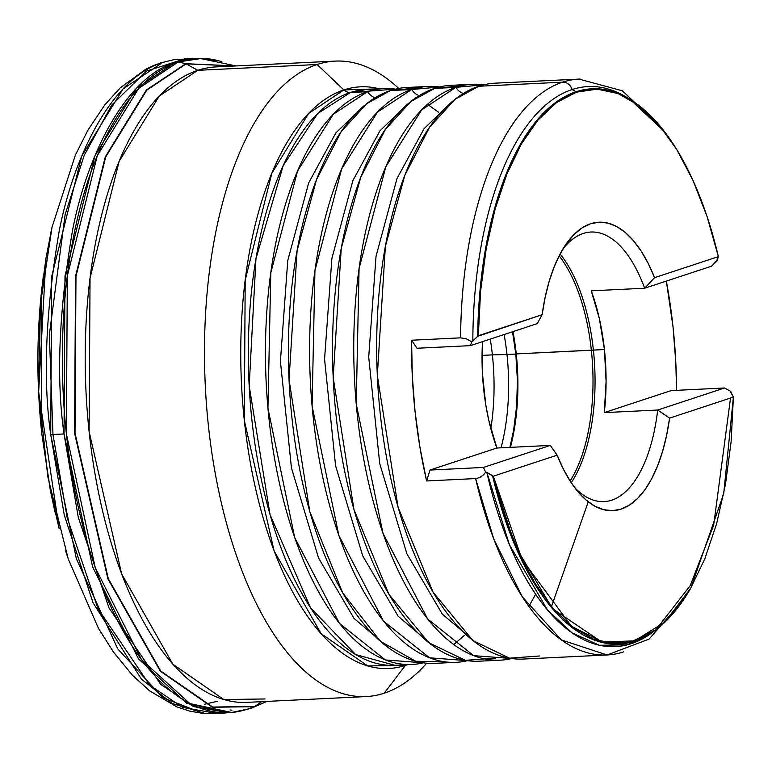 <?xml version="1.0" encoding="UTF-8"?>
<svg xmlns="http://www.w3.org/2000/svg" width="772" height="772" viewBox="0 0 772 772"><rect width="100%" height="100%" fill="white"/><g stroke="black" fill="none" stroke-linecap="round" stroke-linejoin="round"><path stroke-width="1.16" d="M51.589 229.207L50.248 235.383L51.589 229.207M43.473 274.919L41.061 295.56L41.813 433.787L50.624 491.803L55.024 512.116M65.601 550.783L67.55 556.834L65.601 550.783M50.624 491.803L59.106 528.424L38.648 392.031L45.953 258.282L51.985 227.383M217.453 713.56L231.6 712.469L250.852 708.455L254.49 706.689L247.465 709.159A327.492 149.864 87.2 0 1 160.615 681.811A327.502 149.864 -92.8 0 0 233.897 712.218L231.6 712.469L189.893 703.591L141.411 659.5L95.226 567.545L66.373 433.816L67.338 275.855L97.311 155.616L138.661 88.394L178.303 61.934L175.977 61.972L196.513 58.402L173.835 59.705L160.441 62.966L153.387 65.62L145.715 69.277L120.258 87.825L104.703 105.002L88.027 129.966L75.386 155.037L52.013 227.267L40.076 306.59L38.6 391.047L47.816 476.72L68.158 558.716L98.449 628.35L113.465 652.07L132.485 675.278L149.633 690.863L176.769 706.853L189.902 711.186L203.412 713.473L162.834 697.676L117.73 648.866L76.37 558.783L50.72 434.617L51.685 276.511L81.687 156.176L123.066 88.896L162.738 62.416L160.441 62.966L162.738 62.416C112.828 77.528 74.344 153.647 59.28 230.616C45.596 310.962 42.749 378.965 50.72 434.617A21.076 2.355 -6.1 0 0 52.969 434.52L49.36 334.623L65.138 214.529L84.225 155.317L111.737 105.079L146.497 71.082L185.579 58.633L146.487 71.092L111.728 105.098L84.225 155.336L65.138 214.539L49.36 334.633L52.969 434.52A106497.622 11880.192 -6.1 0 0 64.028 433.941L92.64 566.976L138.458 658.844L186.718 703.331L228.367 712.739L193.454 706.554L160.73 684.339L109.006 607.95L78.261 517.269L64.028 433.941C56.057 378.328 58.913 310.363 72.587 230.075C87.641 153.145 126.097 77.075 175.977 61.972L136.335 88.433L94.975 155.674L64.993 275.942L64.028 433.941A106497.622 11880.192 173.9 0 1 52.969 434.52L67.212 517.916L97.986 608.683L149.758 685.14L182.501 707.374L217.453 713.56L182.52 707.384L149.768 685.15L97.996 608.693L67.212 517.916L52.969 434.52A21.076 2.355 173.9 0 1 50.72 434.617L64.25 514.992L93.016 602.739L141.334 679.051L172.214 703.485L205.68 713.646L217.492 713.56M204.667 704.199L217.714 701.246M230.095 709.97L231.967 710.192L230.095 709.97M254.49 706.689L212.368 707.258L160.296 671.158L107.877 578.797L74.585 433.15L75.54 276.212L105.32 156.774L146.4 89.986L185.782 63.7L178.293 61.943L185.782 63.7L146.4 89.986L105.32 156.774L75.54 276.212L74.585 433.15L107.877 578.797L160.296 671.158L212.368 707.258L254.818 706.476L212.715 707.046L160.672 670.974L108.283 578.662L75.019 433.102L75.974 276.27L105.735 156.899L146.786 90.15L186.139 63.883L146.786 90.15L105.735 156.899L75.974 276.27L75.019 433.102L108.283 578.662L160.672 670.974L212.715 707.046L254.818 706.476L261.573 701.661L254.818 706.476L266.736 701.41L254.49 706.689L266.832 701.401L254.49 706.689M265.008 698.978L223.812 699.529L172.899 664.238L121.658 573.934L89.108 431.529L90.044 278.094L119.158 161.309L159.321 96.017L197.825 70.32L186.139 63.883L197.825 70.32L317.109 64.51L343.849 89.928A9.94 8.772 -108.2 0 0 350.401 92.505L395.467 89.127A288.284 131.925 -92.8 0 0 383.945 88.597A288.284 131.925 -92.8 0 0 367.53 91.675A14.909 13.153 -108.2 0 0 375.086 97.783A14.909 13.153 71.8 0 1 367.53 91.675L350.401 92.505L317.688 113.571L283.199 165.604L255.957 258.716L249.192 385.923L270.017 514.538L310.585 607.931L355.631 654.55L394.868 665.31L411.997 664.47A288.284 131.925 -92.8 0 1 267.344 401.035A288.284 131.925 -92.8 0 1 367.53 91.675L333.33 114.237L297.529 171.066L270.798 272.767L267.942 408.195L294.682 537.534L339.419 623.351L385.382 659.954L423.403 662.82A288.284 131.925 -92.8 0 1 411.997 664.47M455.808 87.371L483.755 84.823A288.284 131.925 -92.8 0 0 472.232 84.293A288.284 131.925 -92.8 0 0 455.808 87.371A14.909 13.153 -108.2 0 0 463.374 93.489A14.909 13.153 71.8 0 1 455.808 87.371L434.607 88.404L455.808 87.371L421.618 109.942L385.817 166.771L359.086 268.473L356.23 403.901L382.96 533.23L427.698 619.048L473.67 655.65L511.691 658.526A288.284 131.925 -92.8 0 1 500.275 660.176A288.284 131.925 -92.8 0 1 355.631 396.74A288.284 131.925 -92.8 0 1 455.808 87.371M411.669 89.523L439.615 86.975A288.284 131.925 -92.8 0 0 428.093 86.445A288.284 131.925 -92.8 0 0 411.669 89.523A14.909 13.153 -108.2 0 0 419.225 95.641A14.909 13.153 71.8 0 1 411.669 89.523L390.468 90.556L411.669 89.523L377.479 112.085L341.678 168.914L314.937 270.625L312.091 406.043L338.821 535.382L383.559 621.199L429.522 657.802L467.552 660.678A288.284 131.925 -92.8 0 1 456.136 662.328A288.284 131.925 -92.8 0 1 311.492 398.883A288.284 131.925 -92.8 0 1 411.669 89.523M363.322 106.459L335.839 132.909L308.703 182.839L287.753 260.579L280.419 361.325L291.44 467.861L318.585 558.069L354.02 618.411L389.725 648.692L354.02 618.411L318.585 558.069L291.44 467.861L280.419 361.325L287.753 260.579L308.703 182.839L335.839 132.909L363.322 106.459M407.462 104.307L379.978 130.767L352.843 180.696L331.892 258.427L324.558 359.173L335.579 465.709L362.734 555.917L398.169 616.259L433.874 646.54L398.169 616.259L362.734 555.917L335.579 465.709L324.558 359.173L331.892 258.427L352.843 180.696L379.978 130.767L407.462 104.307M451.61 102.165L424.127 128.615L396.991 178.544L376.032 256.285L368.707 357.031L379.718 463.557L406.873 553.775L442.308 614.107L478.013 644.398L442.308 614.107L406.873 553.775L379.718 463.557L368.707 357.031L376.032 256.285L396.991 178.544L424.127 128.615L451.61 102.165M654.231 631.062L627.356 644.823L599.352 645.276L572.187 632.963L547.541 610.054L509.462 544.791L486.852 472.368L485.723 472.203L483.397 467.446L429.985 470.052L426.617 480.956L475.61 478.572L493.781 539.068L522.287 596.795L561.292 639.891L607.082 654.974A288.284 131.925 -92.8 0 1 475.61 478.572L426.617 480.956A288.284 131.925 -92.8 0 1 411.572 340.23L416.967 348.249L470.38 345.644L537.264 323.613L470.38 345.644L471.788 341.822L472.831 341.156A280.381 128.306 -92.8 0 1 572.091 89.562A9.94 8.772 -108.2 0 0 562.614 82.17A288.284 131.925 87.2 0 0 460.575 337.846L466.307 338.763L471.788 341.822L477.685 336.322A277.978 127.206 -92.8 0 1 576.066 91.752L572.091 89.562A280.381 128.306 87.2 0 0 472.831 341.156L478.322 335.723A277.573 127.023 -92.8 0 1 576.549 92.138A1.988 1.756 -108.2 0 0 576.066 91.752A277.978 127.206 87.2 0 0 477.685 336.322L542.127 314.706L537.264 323.613L542.127 314.706A144.393 66.074 -92.8 0 1 565.876 244.415A144.393 66.074 -92.8 0 1 654.579 277.65L644.668 288.226A134.946 61.75 87.2 0 0 563 248.864A134.946 61.75 -92.8 0 1 590.908 232.034A134.946 61.75 -92.8 0 1 644.668 288.226L591.255 290.822A134.946 61.75 -92.8 0 1 604.428 349.533L593.398 350.063A134.946 61.75 87.2 0 0 560.096 253.988A134.946 61.75 -92.8 0 1 593.398 350.063A134.946 61.75 -92.8 0 1 571.232 482.741A134.946 61.75 87.2 0 0 593.398 350.063L516.256 353.914L517.867 380.171L517.105 406.168L514.007 430.921L510.417 447.355A134.203 61.413 87.2 0 0 516.256 353.914L591.362 350.256A134.203 61.413 -92.8 0 1 570.103 481.004A134.203 61.413 87.2 0 0 591.362 350.256L604.428 349.533A134.946 61.75 -92.8 0 1 604.273 412.624L657.686 410.028A134.946 61.75 -92.8 0 1 604.042 501.607A134.946 61.75 -92.8 0 1 574.629 487.566A134.946 61.75 87.2 0 0 657.686 410.028L669.594 418.115A144.393 66.074 -92.8 0 1 577.919 491.716A144.393 66.074 -92.8 0 1 557.143 455.171L550.282 445.415L496.869 448.011A134.946 61.75 -92.8 0 1 483.697 389.31A134.946 61.75 -92.8 0 1 482.51 341.649M506.982 354.493A133.209 60.959 -92.8 0 1 501.038 447.808A133.209 60.959 87.2 0 0 506.982 354.493L515.812 354.058A133.209 60.959 -92.8 0 1 509.867 447.384L513.583 430.496L516.661 405.927L517.414 380.123L515.812 354.058L506.982 354.493A133.209 60.959 87.2 0 0 504.116 334.527A133.209 60.959 -92.8 0 1 506.982 354.493L492.391 354.888L506.982 354.493M490.818 428.643A135.689 62.098 87.2 0 0 492.391 354.888A135.689 62.098 -92.8 0 1 490.818 428.643M482.046 355.39L492.391 354.888L482.046 355.39M41.746 433.449L50.344 490.394L41.813 433.787L40.926 296.988C36.602 342.121 36.882 387.602 41.746 433.449A179.808 20.062 -6.1 0 0 41.813 433.787A179.808 20.062 173.9 0 1 41.746 433.449A179.808 20.062 173.9 0 1 41.746 433.034M160.624 681.811A327.502 149.864 -92.8 0 1 66.373 433.816A327.502 149.864 -92.8 0 1 132.08 95.757A327.502 149.864 -92.8 0 1 178.303 61.934A327.492 149.864 87.2 0 0 132.08 95.767M666.342 281.085A288.284 131.925 -92.8 0 1 676.562 390.323L675.818 362.715L673.03 326.923L666.342 281.085M730.939 392.205L733.4 397.097L723.721 493.655L690.863 587.946L665.059 621.971L634.69 640.847L602.478 642.034L571.483 626.275L521.997 559.401L493.337 476.189L492.584 475.803L515.175 545.958L552.462 608.664L602.652 642.613L629.759 642.536L655.872 629.865L671.196 615.641A277.978 127.206 -92.8 0 1 655.872 629.865A277.978 127.206 -92.8 0 1 492.584 475.803L485.723 472.203L483.397 467.446L550.282 445.415L483.397 467.446L429.985 470.052L496.869 448.011L429.985 470.052L426.617 480.956L419.891 447.036L415.095 411.91L412.316 376.128L411.572 340.23L460.575 337.846A288.284 131.925 -92.8 0 1 562.614 82.17A288.284 131.925 -92.8 0 1 579.039 79.091L495.17 83.173A288.284 131.925 87.2 0 0 478.746 86.252L562.614 82.17L478.746 86.252L455.055 99.318L429.55 127.255L404.827 175.292L385.382 246.345L377.325 375.453L398.091 507.329L433.082 592.221L472.908 640.557L509.53 658.178L539.638 655.978M472.232 84.293L451.031 85.325A288.284 131.925 87.2 0 0 434.607 88.404L410.916 101.47L385.402 129.406L360.688 177.444L341.234 248.497L333.186 377.604L353.943 509.481L388.943 594.372L428.759 642.7L465.391 660.33L495.489 658.13M428.093 86.445L406.883 87.477A288.284 131.925 87.2 0 0 390.468 90.556L366.768 103.612L341.263 131.558L316.539 179.596L297.095 250.649L289.046 379.747L309.804 511.624L342.71 592.906L380.413 641.32L415.761 661.266L445.483 661.903M394.868 665.31A288.284 131.925 87.2 0 1 250.225 401.874A288.284 131.925 87.2 0 1 350.401 92.505L366.825 89.427A288.284 131.925 87.2 0 0 350.401 92.505A9.94 8.772 71.8 0 1 343.849 89.928A291.198 133.257 -92.8 0 1 379.351 88.819L343.849 89.928L317.109 64.51A318.103 145.57 -92.8 0 1 335.231 61.104A318.103 145.57 -92.8 0 1 398.719 88.433A318.103 145.57 87.2 0 0 317.109 64.51L197.825 70.32A318.103 145.57 87.2 0 0 87.275 411.679A318.103 145.57 87.2 0 0 246.886 702.375L366.179 696.566A318.103 145.57 -92.8 0 1 206.568 405.869A318.103 145.57 -92.8 0 1 317.109 64.51A318.103 145.57 87.2 0 0 208.401 425.719A318.103 145.57 87.2 0 0 384.292 693.169A318.103 145.57 87.2 0 0 426.704 663.196A318.103 145.57 -92.8 0 1 384.292 693.169A318.103 145.57 -92.8 0 1 366.179 696.566M405.889 664.769A9.94 8.772 -108.2 0 0 405.358 665.406L367.646 665.918L321.046 633.609L274.128 550.947L244.338 420.595L245.187 280.139L271.84 173.237L308.607 113.465L343.849 89.928A291.198 133.257 -92.8 0 0 244.338 420.595A291.198 133.257 -92.8 0 0 405.358 665.406L384.292 693.169L405.358 665.406A9.94 8.772 71.8 0 1 405.889 664.769M407.404 664.702A291.198 133.257 -92.8 0 1 405.358 665.406M335.231 61.104L215.938 66.913A318.103 145.57 87.2 0 0 197.825 70.32L234.302 68.534M512.511 331.767A133.209 60.959 -92.8 0 1 515.812 354.058L512.511 331.767M730.524 398.043L713.675 525.172L690.187 585.639L656.055 629.585M485.723 472.203L483.262 475.079L480.01 477.337L476.826 478.428L480.01 477.337L483.262 475.079L485.723 472.203M482.51 341.62L482.432 373.397L485.8 404.943L488.734 420.084L496.869 448.011L550.282 445.415L557.143 455.171L493.337 476.189L486.852 472.368A280.381 128.306 87.2 0 0 652.591 632.316L655.872 629.865C668.784 620.148 680.441 606.174 690.863 587.946M417.536 87.892L390.468 90.556A288.284 131.925 87.2 0 0 290.282 399.915A288.284 131.925 87.2 0 0 434.925 663.36L456.136 662.328M551.488 606.512L588.052 502.379M461.675 85.74L434.607 88.404A288.284 131.925 87.2 0 0 334.43 397.773A288.284 131.925 87.2 0 0 479.074 661.208L500.275 660.176M511.807 84.65L478.746 86.252A288.284 131.925 87.2 0 0 378.57 395.621A288.284 131.925 87.2 0 0 523.213 659.056L607.082 654.974A288.284 131.925 -92.8 0 0 623.506 651.896M580.013 79.053A288.284 131.925 87.2 0 0 562.614 82.17A9.94 8.772 71.8 0 1 572.091 89.562A280.381 128.306 -92.8 0 1 628.283 98.314A280.381 128.306 87.2 0 0 626.536 97.224A280.381 128.306 87.2 0 0 572.091 89.562L576.066 91.752A277.978 127.206 -92.8 0 1 630.029 99.347L626.536 97.224M716.551 260.859L711.552 266.186L644.668 288.226L711.552 266.186L716.937 261.052L718.24 257.066L716.551 260.859M631.004 99.945A277.978 127.206 87.2 0 0 576.066 91.752A1.988 1.756 71.8 0 1 576.549 92.138A277.573 127.023 -92.8 0 1 668.629 137.242A277.573 127.023 -92.8 0 1 718.385 256.632L654.579 277.65L718.385 256.632L707.065 216.527L693.024 180.455L676.639 149.363L658.362 124.099L638.676 105.33L618.111 93.576L597.219 89.137L576.549 92.138L556.67 102.493L538.113 119.93L521.38 143.988L506.905 173.999L495.084 209.183L486.235 248.584L480.599 291.14L478.322 335.723L542.127 314.706L545.128 297.423L549.172 281.346L554.209 266.755L560.144 253.892L566.88 242.987L574.281 234.234L582.242 227.779L590.619 223.735L599.246 222.172L607.998 223.127L616.712 226.563L625.233 232.44L633.426 240.652L641.136 251.054L648.229 263.455L654.579 277.65L644.668 288.226L591.255 290.822L599.39 318.759L604.428 349.533L606.088 381.416L604.273 412.624L671.158 390.593L604.273 412.624L657.686 410.028L724.57 387.988L657.686 410.028L669.594 418.115L733.4 397.097L669.594 418.115L666.603 435.398L662.55 451.466L657.512 466.066L651.578 478.93L644.852 489.834L637.44 498.587L629.479 505.042L621.113 509.086L612.476 510.649L603.723 509.694L595.009 506.249L586.488 500.372L578.296 492.169L570.595 481.767L563.502 469.366L557.143 455.171L493.337 476.189L504.666 516.285L518.707 552.366L535.083 583.458L553.36 608.722L573.046 627.482L593.61 639.245L614.512 643.684L635.173 640.683L655.052 630.328L673.609 612.891L690.351 588.833L704.826 558.812L716.638 523.638L725.487 484.237L731.123 441.671L733.4 397.097L730.573 392.06L730.872 391.433L724.57 387.988L730.872 391.433M235.788 65.948L186.139 63.883L235.788 65.948M235.885 65.948L185.782 63.7L235.885 65.948M221.931 61.741L220.869 61.422A327.492 149.864 87.2 0 0 178.293 61.943A327.502 149.864 -92.8 0 1 202.052 58.373L178.303 61.934L199.745 58.363L236.029 65.938M215.436 60.592L198.327 58.392M199.745 58.354L196.503 58.402L178.303 61.934M490.259 339.101A135.689 62.098 -92.8 0 1 492.391 354.888A135.689 62.098 87.2 0 0 490.259 339.101M591.362 350.256A134.203 61.413 87.2 0 0 559.131 255.831A134.203 61.413 -92.8 0 1 591.362 350.256M671.158 390.593L724.57 387.988L671.158 390.593M471.788 341.822L470.38 345.644L416.967 348.249L411.572 340.23L460.575 337.846L466.307 338.763L471.788 341.822M516.256 353.914L512.965 331.613A134.203 61.413 87.2 0 1 516.256 353.914M41.061 295.56L45.953 258.282M535.633 594.266L528.868 606.435M438.699 112.307L427.476 104.326M464.175 635.549L453.791 644.591M366.825 89.427L383.945 88.597M730.939 392.195L730.939 392.687M684.098 598.918L649.088 639.1L607.082 654.974M661.141 127.399L622.386 90.806L579.039 79.091M664.46 131.597L630.029 99.347M250.852 708.455L266.977 701.391"/></g></svg>
